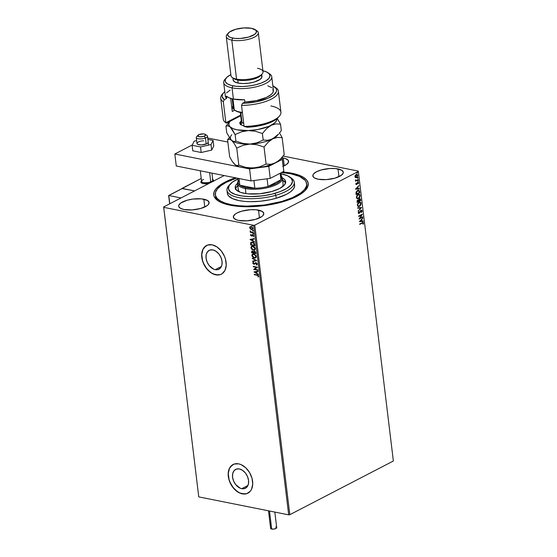 <?xml version="1.0" encoding="UTF-8"?>
<svg xmlns="http://www.w3.org/2000/svg" width="557" height="557" viewBox="0 0 557 557"><rect width="100%" height="100%" fill="white"/><g stroke="black" fill="none" stroke-linecap="round" stroke-linejoin="round"><path stroke-width="0.84" d="M304.839 190.856A45.987 16.125 -6.9 0 0 306.677 184.444A45.987 16.125 173.1 0 1 306.816 185.189A45.987 16.125 173.1 0 1 304.839 190.856M291.833 173.213A47.603 16.689 173.1 0 1 305.549 190.111A47.603 16.689 173.1 0 1 230.125 205.213L237.714 206.299L246.194 206.738L259.875 206.125L269.122 204.899L286.333 200.708L293.636 197.909L299.68 194.769L304.24 191.42L307.144 187.988L307.93 186.275L308.146 182.961L306.552 179.89L303.203 177.168L298.239 174.919L291.833 173.213L282.566 171.981A47.603 16.689 173.1 0 1 291.833 173.213L291.541 173.909L291.833 173.213M241.752 488.677L247.942 485.467L241.752 488.677L240.171 488.176L235.75 484.66L233.634 481.109L232.561 477.21L232.715 473.554L234.065 470.7L236.398 469.078L239.364 468.938A10.618 7.255 62.6 0 1 248.011 477.906A10.618 7.255 62.6 0 1 245.449 488.231A10.618 7.255 62.6 0 1 241.752 488.677A10.618 7.255 62.6 0 1 233.111 479.709A10.618 7.255 62.6 0 1 235.674 469.384A10.618 7.255 62.6 0 1 239.364 468.938L242.518 470.296L245.372 472.956L247.489 476.507L248.554 480.406L248.408 484.061L247.057 486.915L244.725 488.538L241.752 488.677M215.253 269.651L221.435 266.448L215.253 269.651L213.665 269.149L209.244 265.633L207.127 262.082L206.062 258.183L206.208 254.528L207.559 251.673L209.892 250.051L212.865 249.912A10.618 7.255 62.6 0 1 221.505 258.88A10.618 7.255 62.6 0 1 218.943 269.205A10.618 7.255 62.6 0 1 215.253 269.651A10.618 7.255 62.6 0 1 206.605 260.683A10.618 7.255 62.6 0 1 209.167 250.358A10.618 7.255 62.6 0 1 212.865 249.912L216.012 251.277L218.866 253.929L220.983 257.48L222.055 261.379L221.902 265.035L220.558 267.889L218.219 269.511L215.253 269.651M206.584 245.477A16.132 11.022 -117.4 0 0 202.741 261.184A16.132 11.022 -117.4 0 0 215.872 274.782L215.768 274.838A16.132 11.022 62.6 0 1 202.63 261.205A16.132 11.022 62.6 0 1 206.522 245.512A16.132 11.022 62.6 0 1 212.133 244.836L207.622 245.045L204.078 247.51L202.839 249.487L201.676 254.528L202.386 260.384L204.858 266.155L208.708 270.96L210.978 272.77L215.768 274.838L220.28 274.622L222.215 273.661L225.063 270.187L226.226 265.146L225.515 259.29L224.485 256.338L221.261 250.942L216.924 246.904L212.133 244.836A16.132 11.022 62.6 0 1 225.272 258.469A16.132 11.022 62.6 0 1 221.38 274.162A16.132 11.022 62.6 0 1 215.768 274.838L215.872 274.782A16.132 11.022 -117.4 0 0 221.442 274.128M233.091 464.503A16.132 11.022 -117.4 0 0 229.247 480.204A16.132 11.022 -117.4 0 0 242.379 493.808L242.274 493.864A16.132 11.022 62.6 0 1 229.136 480.225A16.132 11.022 62.6 0 1 233.028 464.538A16.132 11.022 62.6 0 1 238.64 463.856L234.128 464.072L230.577 466.536L229.345 468.507L228.182 473.554L228.892 479.41L231.364 485.175L235.214 489.986L239.865 493.098L242.274 493.864L246.786 493.648L250.33 491.183L251.569 489.213L252.732 484.165L252.022 478.317L249.55 472.545L245.7 467.734L241.049 464.622L238.64 463.856A16.132 11.022 62.6 0 1 251.778 477.495A16.132 11.022 62.6 0 1 247.886 493.182A16.132 11.022 62.6 0 1 242.274 493.864L242.379 493.808A16.132 11.022 -117.4 0 0 247.949 493.154M203.834 199.211A15.331 5.375 173.1 0 1 209.112 202.518A15.331 5.375 173.1 0 1 200.541 208.527A15.331 5.375 173.1 0 1 183.956 209.516L192.047 209.926L200.757 208.464L207.155 205.617L208.367 204.523L209.084 202.351L207.489 200.485L201.39 198.856L192.757 199.086L187.034 200.262L180.635 203.103L178.776 205.31L178.706 206.375L180.301 208.241L183.956 209.516A15.331 5.375 173.1 0 1 178.679 206.201A15.331 5.375 173.1 0 1 187.249 200.2A15.331 5.375 173.1 0 1 203.834 199.211L204.774 206.995L203.834 199.211M338.002 168.91A15.331 5.375 173.1 0 1 343.286 172.224A15.331 5.375 173.1 0 1 334.708 178.226A15.331 5.375 173.1 0 1 318.131 179.215L326.221 179.626L334.931 178.163L341.33 175.323L343.189 173.116L343.258 172.05L341.664 170.184L335.558 168.562L329.918 168.499L321.201 169.962L316.522 171.758L313.598 173.902L312.95 175.009L313.389 177.063L314.468 177.941L318.131 179.215A15.331 5.375 173.1 0 1 312.853 175.908A15.331 5.375 173.1 0 1 321.424 169.899A15.331 5.375 173.1 0 1 338.002 168.91L338.948 176.694L338.002 168.91M282.768 166.411L286.646 164.399L288.505 162.198L288.06 160.138L285.379 158.536L283.318 157.993L284.265 165.777L283.318 157.993A15.331 5.375 173.1 0 1 288.603 161.3A15.331 5.375 173.1 0 1 283.214 166.23M258.518 210.128A15.331 5.375 173.1 0 1 263.795 213.442A15.331 5.375 173.1 0 1 255.224 219.451A15.331 5.375 173.1 0 1 238.647 220.433L246.73 220.851L255.44 219.388L261.839 216.541L263.05 215.441L263.767 213.268L262.18 211.402L256.074 209.78L250.427 209.717L241.717 211.18L237.038 212.976L235.319 214.027L233.46 216.227L233.905 218.288L236.579 219.89L238.647 220.433A15.331 5.375 173.1 0 1 233.362 217.126A15.331 5.375 173.1 0 1 241.94 211.117A15.331 5.375 173.1 0 1 258.518 210.128L259.458 217.919L258.518 210.128M289.814 514.696L254.779 225.16L358.325 171.465L393.36 461.001L289.814 514.696L288.686 514.842L198.758 496.886L163.723 207.35L253.651 225.313L288.686 514.842L198.758 496.886L163.64 206.96L198.758 496.886L163.64 206.96L224.179 175.566L163.64 206.96L163.723 207.35L253.651 225.313L254.779 225.16L253.651 225.313L288.686 514.842L289.814 514.696L393.36 461.001L358.325 171.465L254.779 225.16L289.814 514.696M355.289 177.53L356.529 177.481L357.726 175.281L356.974 174.369L356.167 174.515L355.262 175.399L354.955 176.715L356.02 177.641L357.392 176.646L357.726 175.281L357.121 174.404L356.041 174.585L355.185 175.546L354.955 176.715L355.463 177.586M358.228 179.883L358.179 179.479L356.167 180.391L355.429 179.834L355.902 180.663L355.554 181.269L358.228 179.883L355.533 181.109L358.228 179.883L358.179 179.479L356.355 180.364L355.429 179.834L355.902 180.663L355.554 181.269L358.228 179.883M355.846 184.095L356.745 184.437L357.963 182.626L358.36 183.747L358.29 182.223L357.441 182.515L356.515 184.13L356.132 183.121L355.846 184.095L356.64 184.499L357.81 182.675L358.36 183.747L358.624 182.731L357.747 182.278L356.577 184.102L356.132 183.121L355.846 184.095L356.64 184.499M359.641 191.524L358.903 190.236L357.114 190.752L356.048 192.339L356.125 194.644L359.787 192.743L358.764 190.202L357.608 190.438L356.014 192.527L356.125 194.644L359.787 192.743L356.104 194.477L359.543 192.694L359.641 191.524M360.734 200.548L360.358 198.877L359.418 198.8L358.583 200.116L357.246 200.457L357.072 202.449L360.734 200.548L357.051 202.282L360.734 200.548L360.602 199.503L359.418 198.8L358.583 200.116L357.74 200.026L357.072 202.449L360.734 200.548M361.584 207.622L357.712 207.768L357.768 208.207L360.699 208.046L358.13 211.2L361.577 207.552L357.712 207.768L357.768 208.207L360.699 208.046L358.13 211.2L361.584 207.622M362.698 216.77L359.968 218.184L362.377 214.146L358.715 216.046L358.764 216.45L361.493 215.037L359.084 219.075L362.746 217.174L362.698 216.77L359.968 218.184L362.391 214.243L358.715 216.046L358.764 216.45L361.493 215.037L359.084 219.075L362.746 217.174L362.698 216.77M362.161 223.134L363.115 223.023L363.248 224.213L363.547 223.002L362.976 222.389L359.676 223.991L359.725 224.394L361.918 223.085L359.704 224.227L361.918 223.085L363.171 223.204L363.248 224.213L363.547 223.002L363.115 222.403L359.676 223.991L359.725 224.394L362.161 223.134M359.39 221.637L363.255 221.421L363.206 220.976L361.966 221.045L361.785 219.576L362.844 217.982L359.39 221.637L363.255 221.421L363.206 220.976L361.966 221.045L361.785 219.576L362.844 217.982L359.39 221.637M362.085 210.901L361.646 210.247L360.79 210.414L358.966 213.025L358.729 211.535L358.388 213.275L359.481 213.164L361.006 210.713L361.681 210.971L361.423 212.495L362.064 211.361L361.841 210.852L361.18 212.447L362.085 210.901L360.957 210.302L359.133 212.969L358.611 212.677L358.729 211.535L358.235 212.871L359.202 213.366L361.006 210.713L361.709 211.124L361.423 212.495L362.085 210.901M360.017 202.073L361.166 203.326L360.142 202.087L359 202.309L357.322 205.352L358.325 206.556L359.829 206.139L360.88 204.865L360.866 202.532L359.662 202.08L358.833 202.4L357.566 203.876L357.336 205.463L358.186 206.522L359.502 206.341L358.2 206.529M359.07 194.261L360.219 195.514L359.195 194.282L358.054 194.497L356.376 197.54L357.378 198.752L358.882 198.334L359.933 197.06L359.926 194.72L358.722 194.275L357.886 194.595L356.619 196.071L356.376 197.54L357.086 198.654L358.562 198.529L357.253 198.717M355.463 189.185L359.328 188.969L359.279 188.531L358.04 188.6L357.859 187.124L358.917 185.537L355.463 189.185L359.328 188.969L359.279 188.531L358.04 188.6L357.859 187.124L358.917 185.537L355.463 189.185M357.803 180.579L358.395 180.802L357.782 181.122L358.318 181.109L358.151 180.586L357.782 181.039L358.13 181.297L357.538 181.074M357.427 177.481L358.019 177.704L357.406 178.024L357.942 178.01L357.782 177.495L357.406 177.941L357.754 178.198L357.162 177.975M356.814 172.433L357.406 172.656L356.793 172.976L357.329 172.962L357.169 172.447L356.793 172.893L357.141 173.15L356.55 172.928M358.242 171.076L283.144 156.078L358.242 171.076L358.325 171.465L358.242 171.076M252.481 229.387L250.316 228.927L251.743 229.575L252.815 228.997L252.662 227.695L251.249 226.608L249.794 227.019L250.086 228.676L250.525 228.816L249.877 227.625L250.316 228.927L251.465 229.54L252.384 229.449L252.885 228.377L251.11 226.581L250.051 226.748L249.668 227.736L250.295 226.622M253.386 232.944L253.338 232.541L250.998 231.949L250.163 230.918L250.685 232.011L250.232 231.921L250.281 232.325L253.386 232.944L253.338 232.541L251.221 232.053L250.163 230.918L250.685 232.011L250.232 231.921L250.281 232.325L253.386 232.944M251.618 235.527L250.942 235.165L250.908 234.42L250.601 235.291L251.325 236.008L252.85 235.2L253.47 236.572L253.748 235.632L252.662 234.775L251.263 235.583L250.908 234.42L250.559 235.047L251.123 234.309M254.793 244.579L254.298 243.228L253.045 242.323L251.506 242.135L250.629 242.838L250.692 244.955L254.946 245.804L254.793 244.579L252.481 242.156L251.144 242.26L250.594 242.936L250.692 244.955L254.946 245.804L254.793 244.579M252.453 251.019L251.548 252.015L251.632 252.76L255.886 253.609L255.531 251.889L254.403 251.082L253.414 251.694L251.875 251.061L251.632 252.76L255.886 253.609L255.76 252.558L254.403 251.082L253.414 251.694L252.043 250.97M256.742 260.676L252.279 258.079L255.712 260.439L252.641 261.073L252.697 261.512L256.742 260.676M257.849 269.832L254.688 269.198L257.536 267.207L253.282 266.357L253.331 266.761L256.498 267.395L253.644 269.386L257.898 270.236L257.849 269.832L254.688 269.198L257.536 267.207L253.282 266.357L253.331 266.761L256.498 267.395L253.644 269.386L257.898 270.236L257.849 269.832M257.118 275.269L258.176 275.764L258.351 277.024L258.72 276.133L258.072 275.165L254.243 274.302L254.291 274.705L257.327 275.165L254.291 274.705L257.118 275.269L258.281 276.049L258.351 277.024L258.72 276.133L257.111 274.873L254.243 274.302L254.291 274.705L254.472 274.35L257.118 275.269M253.957 271.948L258.413 274.476L256.93 273.229L256.756 271.753L258.051 271.482L257.995 271.043L253.957 271.948L258.413 274.476L256.93 273.229L256.756 271.753L258.051 271.482L257.995 271.043L253.957 271.948M254.716 264.06L253.888 264.248L255.614 263.141L256.485 263.085L257.035 263.865L256.011 263.092L257.035 263.865L256.213 264.652L256.471 265.028L257.223 264.436L256.944 263.315L255.586 262.681L253.895 263.851L253.24 263.322L253.379 262.243L252.808 262.779L253.052 263.726L253.971 264.262L256.276 263.189L256.826 263.969L256.213 264.652L256.471 265.028L257.257 264.032L255.969 262.688L253.818 263.837L253.219 263.203L253.679 262.605L253.303 262.277M254.368 258.037L256.025 257.613L256.227 255.976L254.633 254.257L252.446 254.187L251.917 254.883L251.987 256.067L253.595 257.773L254.577 257.926L252.077 255.482L254.368 258.037L255.628 257.912L256.338 256.45L253.86 253.992L252.572 254.11L251.868 255.593L252.683 254.062L252.126 254.772L252.272 256.15L254.368 258.037M254.786 250.044L253.421 250.225L254.814 250.03L255.412 248.875L254.772 247.301L253.296 246.285L251.235 246.605L250.915 247.663L251.423 248.958L253.421 250.225L250.928 247.781L253.421 250.225L254.688 250.107L255.391 248.645L252.913 246.187L251.632 246.305L250.928 247.781L251.736 246.25M250.03 239.496L254.486 242.03L253.003 240.777L252.829 239.308L254.124 239.037L254.069 238.598L250.03 239.496L254.486 242.03L253.003 240.777L252.829 239.308L254.124 239.037L254.069 238.598L250.03 239.496M253.762 233.787L253.24 234.163L253.539 233.822L253.038 233.487L252.996 234.031L253.449 234.051L253.059 233.648L253.24 234.163L253.553 233.898L252.85 233.759L253.372 233.383M253.393 230.695L252.864 231.064L253.163 230.723L252.662 230.389L252.62 230.939L253.073 230.96L252.683 230.549L252.864 231.064L253.184 230.8L252.474 230.661L252.996 230.285M252.781 225.641L252.258 226.017L252.551 225.676L252.056 225.341L252.015 225.891L252.467 225.912L252.07 225.501L252.258 226.017L252.572 225.752L251.861 225.613L252.384 225.237M235.632 177.718L228.328 180.517L219.799 185.314L216.053 188.719L214.034 192.151L213.818 195.465L214.389 197.039L216.875 199.949L221.052 202.449L230.125 205.213A47.603 16.689 173.1 0 1 217.912 200.722A47.603 16.689 173.1 0 1 235.381 177.801M283.318 157.993L282.044 157.777A15.331 5.375 173.1 0 1 283.318 157.993M215.468 195.479A45.987 16.125 -6.9 0 0 218.783 201.272A45.987 16.125 173.1 0 1 215.51 196.238L215.329 194.755A45.987 16.125 173.1 0 1 236.648 178.052L226.323 182.313L221.178 185.46L217.564 188.753L215.622 192.068L215.42 195.263L216.965 198.236L220.21 200.861L225.014 203.033L231.204 204.677L238.535 205.728L246.737 206.139L264.436 205.032L281.605 201.509A45.987 16.125 173.1 0 1 215.329 194.741M306.371 188.287L305.911 187.702M232.297 464.984L229.449 468.451L228.286 473.499L228.997 479.354L230.027 482.306L233.251 487.695L237.588 491.74L239.97 493.049L244.711 493.996M205.798 245.957L202.943 249.432L201.78 254.472L202.49 260.328L203.521 263.28L206.744 268.676L211.082 272.714L213.463 274.023L218.205 274.97M258.497 276.871L257.995 276.759L258.497 275.945L257.327 275.165L258.385 275.659L258.497 276.871M258.044 271.419L256.756 271.753L258.044 271.419M258.385 274.232L254.166 271.837L258.385 274.232M256.686 272.86L256.547 271.725L254.981 272.115L256.547 271.725L254.981 272.115L256.338 271.837L256.478 272.965L256.547 271.725L256.478 272.965L254.981 272.115L256.686 272.86M257.884 270.082L253.644 269.386L256.707 267.29L253.331 266.761L253.505 266.406L256.707 267.29L253.853 269.282L257.884 270.082M256.888 264.84L256.436 264.568L256.471 265.028M256.826 263.969L256.213 264.652M255.823 263.036L255.224 263.565M253.47 262.194L252.781 263.113L253.888 264.248L252.781 263.113L253.588 262.131M254.34 263.705L253.818 263.837M255.454 262.695L254.549 263.593L255.378 262.737M253.358 262.256L253.261 263.614L254.646 264.095M257.035 263.865L256.638 264.457M252.641 261.073L252.697 261.512L252.857 261.024L252.906 261.4L256.735 260.613L252.279 258.079L255.712 260.439L252.641 261.073M255.921 260.328L252.328 258.518L252.516 258.211L255.921 260.328M255.733 257.856L254.577 257.926L255.663 257.884M253.811 254.25L255.851 255.517L256.116 256.631L255.642 257.369M255.433 257.48L254.006 257.55L252.579 256.408L252.53 254.779L253.908 254.396L255.545 255.475L255.816 257.055L256.116 256.269L254.117 254.291L255.907 256.38L255.336 257.536L254.319 257.633L252.307 255.663L252.864 254.493L254.117 254.291L253.519 254.257M252.084 250.956L251.757 251.91L251.952 251.033M254.403 251.082L253.414 251.694M254.66 251.374L255.405 251.945L255.614 253.01L254.66 251.374L253.978 251.861L254.66 251.374M251.973 252.029L252.586 251.444L253.595 252.606L252.022 252.446L252.509 251.423L253.386 252.718L252.022 252.446L252.001 251.604L252.6 251.298L253.595 252.606L252.718 251.318L252.182 251.917L252.718 251.318M253.825 252.801L253.769 251.966L254.452 251.486L255.614 253.01L253.825 252.801L253.769 251.966L254.452 251.486L255.197 252.056L255.405 253.122L253.825 252.801M252.022 246.11L251.13 247.211L251.548 248.728L253.052 249.94L254.716 250.072M254.486 249.668L253.059 249.738L251.771 248.805L251.402 247.322L252.363 246.556L254.535 247.573L254.974 248.756L254.486 249.668L255.169 248.464L252.962 246.591L254.96 248.568L254.389 249.731L253.372 249.821L251.36 247.851L251.924 246.688L253.17 246.479L252.133 246.577L253.484 246.563L254.667 247.378L255.183 248.645L254.695 249.564M251.318 242.17L250.775 242.97L250.901 244.843L254.925 245.651L250.692 244.955L250.594 242.936L251.249 242.211M251.611 242.58L253.734 243.165L254.458 245.31L254.375 243.667L252.739 242.448L254.166 243.771L254.458 245.31L251.075 244.634L251.11 242.998L252.613 242.427L254.11 243.235L254.667 245.205L251.075 244.634L251.472 242.643L252.739 242.448L251.583 242.594M254.117 238.974L252.829 239.308L254.117 238.974M254.458 241.787L250.239 239.392L254.458 241.787M252.76 240.415L252.62 239.28L251.054 239.67L252.62 239.28L251.054 239.67L252.412 239.392L252.551 240.52L252.62 239.28L252.551 240.52L251.054 239.67L252.76 240.415M252.147 235.903L253.15 235.117L253.623 235.688L252.85 235.2L253.623 235.688L253.15 236.286L253.637 236.426L253.15 236.286L253.47 236.572L253.79 235.827L252.787 234.796L251.68 235.597L252.53 234.727M250.566 235.11L251.68 235.931L250.566 235.11M250.984 234.434L251.005 235.527L252.091 235.924M252.474 234.762L251.889 235.486M253.143 233.418L253.574 234.058M253.365 232.791L250.281 232.325L250.455 231.963L253.365 232.791M250.295 231.016L250.894 231.9L250.093 231.204L250.372 230.814M252.774 230.32L253.198 230.96M250.372 226.574L249.87 227.465L250.295 228.572L251.465 229.54L252.46 229.393M250.601 226.971L252.377 227.465L252.391 228.934M252.244 229.004L252.718 228.196L251.367 226.873L252.509 228.3L252.147 229.059L251.423 229.136L250.051 227.813L250.441 227.047L251.367 226.873L250.553 227.005M252.161 225.272L252.586 225.912M253.769 251.966L254.452 251.486M251.158 226.984L252.328 227.799L252.182 229.045L250.998 228.997L250.114 228.071L250.239 227.193L251.158 226.984M362.983 222.389L363.547 223.002L362.941 224.151L363.317 223.106L362.969 222.382M362.774 222.877L363.171 223.204M362.927 223.155L361.918 223.085L362.649 222.828M362.628 218.205L361.542 219.528L361.723 220.997L361.542 219.528L362.628 218.205M362.969 220.99L363.255 221.421L359.383 221.575L363.011 221.373L362.969 220.99M361.187 219.89L360.031 221.094L361.187 219.89L360.031 221.094L361.43 219.938L361.57 221.073L360.275 221.143L361.57 221.073L361.187 219.89M362.468 216.889L362.746 217.174L359.147 218.866L362.468 216.889M361.249 214.988L358.743 216.283L361.249 214.988M362.078 214.306L359.725 218.135L362.078 214.306M361.006 210.713L361.709 211.124M358.652 213.415L360.762 210.664L359.731 212.865L358.576 213.422M358.45 213.408L359.202 213.366M358.666 211.618L358.367 212.628L358.889 212.92L358.367 212.628L358.666 211.618M359.133 212.969L358.611 212.677M361.514 210.205L360.957 210.302M360.713 210.254L361.841 210.852L361.068 210.149M358.722 212.976L358.367 212.628M360.762 210.664L361.347 210.65M360.456 207.998L357.761 208.144L360.456 207.998M359.502 206.341L361.166 203.326L359.502 206.341M358.597 206.515L359.899 205.839L360.845 204.259L360.818 202.832L359.857 202.031M358.805 202.664L359.864 202.518L358.805 202.664L357.455 205.087L357.754 203.716L358.805 202.664M358.276 206.069L357.455 205.087L359.042 202.713L359.989 202.532L360.79 203.535L359.453 205.937L358.513 206.118L357.455 205.087L358.388 206.083L357.726 205.324L357.831 204.147L359.585 202.525L360.706 203.173L360.588 204.691L359.585 205.86L358.395 206.083M358.583 200.116L358.054 199.886M360.003 198.689L359.418 198.8M359.885 198.675L360.602 199.503L360.49 200.499L359.919 198.696M359.711 199.134L359.223 199.155L358.68 200.792L359.467 199.204L360.309 200.339L358.701 201L358.764 199.664L359.543 199.086M358.304 200.986L357.552 200.381L357.107 201.383L357.796 200.429L358.569 201.244L357.155 201.801L357.448 200.443M357.796 200.429L358.311 200.416L358.569 201.244L357.399 201.85L357.42 200.805L358.172 200.36L357.552 200.381L358.067 200.367M359.467 199.204L360.107 199.329L360.309 200.339L358.945 201.049L358.952 199.859L359.592 199.093M358.562 198.529L360.219 195.514L358.562 198.529M357.65 198.71L358.952 198.027L359.906 196.454L359.878 195.027L358.917 194.226M357.859 194.853L358.917 194.706L357.859 194.853L356.508 197.282L356.759 196.001L357.859 194.853M357.573 198.306L356.786 197.512L356.953 196.155L357.838 195.061L359.161 194.755L359.836 195.625L359.641 196.886L358.242 198.243L356.759 197.909L356.508 197.282L358.102 194.901L359.042 194.727L359.85 195.723L358.506 198.125L357.566 198.306L356.508 197.282L357.441 198.271M358.645 190.188L359.397 191.476L358.499 190.153M358.84 191.016L357.413 190.793L356.139 192.513L356.208 193.996L356.383 192.562L357.657 190.842L359.084 191.065L359.362 192.534L356.208 193.996L356.466 191.65L358.381 190.619M358.562 190.654L359.362 192.534L356.452 194.045L356.71 191.699L358.562 190.654M358.701 185.76L357.615 187.075L357.796 188.551L357.615 187.075L358.701 185.76M359.042 188.545L359.328 188.969L355.457 189.129L359.084 188.927L359.042 188.545M357.26 187.444L356.104 188.649L357.26 187.444L356.104 188.649L357.503 187.493L357.643 188.621L356.348 188.698L357.643 188.621L357.26 187.444M356.104 183.169L356.334 184.054L356.104 183.169M356.577 184.102L356.174 183.901M358.624 182.731L358.123 183.706L358.047 182.174M357.81 182.675L358.304 182.947M356.041 184.541L357.566 182.626L357.037 184.158L356.111 184.541M357.782 181.122L358.395 180.802L358.047 180.621M358.395 180.802L358.13 181.297M357.831 181.269L358.06 180.579M355.373 180.19L355.902 180.663M355.491 179.834L356.111 180.315L355.491 179.834M356.355 180.364L355.714 180.085M356 180.377L355.47 180.036M357.406 178.024L357.754 178.198L357.671 177.53M358.019 177.704L357.754 178.198M357.455 178.177L357.685 177.488M357.274 174.647L356.877 174.355M355.519 177.126L355.192 175.713L356.689 174.766M356.738 174.787L355.972 174.87L357.392 175.455L356.48 177.07L355.282 176.548L356.215 174.919L355.039 176.499L356.236 177.022M356.215 174.919L356.933 174.814L357.406 175.587L356.389 177.119L355.596 177.098L355.282 176.284L356.626 174.752M356.48 177.07L355.721 177.161M356.793 172.976L357.141 173.15L357.058 172.482M357.406 172.656L357.141 173.15M356.842 173.13L357.079 172.44M358.436 190.633L359.084 191.065M213.623 181.039A6.454 2.263 173.1 0 0 213.672 180.635A6.454 2.263 173.1 0 0 212.746 179.646A6.454 2.263 173.1 0 1 213.672 180.635A6.454 2.263 173.1 0 1 213.623 181.039A6.454 2.263 -6.9 0 0 213.108 179.855L212.287 179.298A5.647 1.977 173.1 0 1 210.748 181.826L211.096 182.348L210.748 181.826A5.647 1.977 -6.9 0 0 212.781 179.988L211.952 173.123M200.297 170.797L201.571 181.345A5.647 1.977 -6.9 0 0 204.892 182.724A5.647 1.977 -6.9 0 0 210.748 181.826L209.641 172.663L210.748 181.826A5.647 1.977 173.1 0 1 203.959 182.633A5.647 1.977 173.1 0 1 201.892 180.559L201.223 181.29A6.454 2.263 -6.9 0 0 202.595 183.469A6.454 2.263 -6.9 0 0 209.042 183.413A6.454 2.263 173.1 0 1 203.082 183.58L209.042 183.413A6.454 2.263 173.1 0 1 200.861 182.188A6.454 2.263 173.1 0 1 201.53 181.004A6.454 2.263 173.1 0 0 200.861 182.188L200.861 182.188A6.454 2.263 173.1 0 0 203.082 183.58L201.091 182.675L201.174 181.345M182.048 188.579L201.216 178.442L182.028 188.391L194.602 190.905L182.048 188.579M213.359 181.478L213.665 180.565L212.99 179.779M208.562 145.105L207.483 136.18A5.647 1.977 173.1 0 1 205.449 138.018A5.647 1.977 -6.9 0 0 206.988 135.49L205.345 134.383A4.031 1.413 173.1 0 1 204.245 136.186L205.449 138.018L206.174 144.019L205.449 138.018A5.647 1.977 173.1 0 1 199.594 138.923A5.647 1.977 173.1 0 1 196.273 137.537L196.997 143.546A5.647 1.977 173.1 0 1 203.646 140.789M197.916 135.281L196.586 136.75A5.647 1.977 -6.9 0 0 198.654 138.832A5.647 1.977 -6.9 0 0 205.449 138.018L204.245 136.186A4.031 1.413 173.1 0 1 199.392 136.764A4.031 1.413 173.1 0 1 197.916 135.281A4.031 1.413 173.1 0 1 199.141 134.529L197.707 135.922L199.81 136.813L203.59 136.409L205.686 135.073L205.227 134.314L203.577 133.903L199.141 134.529A4.031 1.413 173.1 0 1 205.345 134.383M201.892 180.559A5.647 1.977 173.1 0 1 203.604 179.507M182.23 188.482L168.68 195.507L169.794 203.765L168.792 195.514L181.004 197.958L168.792 195.514L182.39 188.468L194.602 190.905L182.39 188.468L181.895 188.774M169.774 203.778L168.799 195.73M182.188 188.503L168.687 195.625M268.495 510.811L270.625 528.391A3.064 1.072 -6.9 0 0 271.677 529.053L269.497 511.013L271.677 529.053A3.064 1.072 -6.9 0 0 274.991 528.858A3.064 1.072 -6.9 0 0 276.711 527.653L274.824 512.078M275.652 526.992L276.063 527.103M276.383 527.249L276.321 528.273L273.891 529.073L271.266 528.941L270.772 527.987M208.207 142.188L208.207 142.181A5.647 1.977 173.1 0 1 201.557 144.931L197.965 144.472L196.99 143.469M213.756 145.997L213.087 140.448L207.872 139.403L213.087 140.448L213.756 145.997L211.695 150.091L201.209 152.507L192.792 150.822L192.116 145.273L192.792 150.822L201.209 152.507L200.534 146.957L201.209 152.507L211.695 150.091L211.019 144.542L211.695 150.091L213.756 145.997M196.642 140.615L194.184 141.179L192.116 145.273L200.534 146.957L211.019 144.542L213.087 140.448L211.019 144.542L200.534 146.957L192.116 145.273L194.184 141.179L196.642 140.615M198.598 141.889L199.441 141.548M208.095 141.868L207.81 143.052L206.605 143.831L201.557 144.931A5.647 1.977 173.1 0 1 196.997 143.539M174.828 153.997L249.564 168.924L268.78 166.376L282.378 159.323L281.981 157.478L283.826 171.326L270.236 178.379L283.826 171.326L282.378 159.323L268.78 166.376L270.236 178.379L268.78 166.376L249.564 168.924L251.012 180.921L270.236 178.379L251.012 180.921L176.277 166L251.012 180.921L249.564 168.924L174.828 153.997L176.277 166L174.828 153.997L192.283 144.945L174.828 153.997M227.862 142.049L207.705 138.025L227.862 142.049M226.978 190.285L227.34 193.286A33.886 11.878 -6.9 0 0 276.181 198.271L275.819 195.27A33.886 11.878 173.1 0 1 226.978 190.285A33.886 11.878 173.1 0 1 229.623 184.827A33.886 11.878 -6.9 0 0 228.892 185.572A33.886 11.878 -6.9 0 0 238.368 197.547A33.886 11.878 -6.9 0 0 275.819 195.27L274.914 193.342A32.271 11.314 173.1 0 1 239.245 195.507A32.271 11.314 173.1 0 1 230.222 184.102A32.271 11.314 173.1 0 1 237.811 179.041M282.35 177.934A25.413 8.912 173.1 0 1 285.664 181.659A25.413 8.912 173.1 0 1 271.837 191.511L259.868 193.739L248.032 193.836L245.936 193.592L245.338 188.558A22.586 7.923 173.1 0 1 237.554 183.678A22.586 7.923 173.1 0 1 238.104 181.498A22.586 7.923 -6.9 0 0 245.338 188.558A22.586 7.923 -6.9 0 0 272.387 186.296A22.586 7.923 -6.9 0 0 281.355 176.263A22.586 7.923 173.1 0 1 282.406 178.247L283.137 184.256A22.586 7.923 173.1 0 1 282.253 186.915M285.595 182.807A25.413 8.912 -6.9 0 0 282.643 180.196L285.595 182.807M281.682 202.121L281.605 201.509L281.682 202.121M227.409 193.676L228.551 195.862L232.568 198.64L239.044 200.611L244.446 201.383L250.483 201.69L260.223 201.251L270.027 199.775L276.181 198.271A33.886 11.878 -6.9 0 0 294.618 185.14L294.256 182.139A33.886 11.878 173.1 0 1 275.819 195.27L276.181 198.271L286.521 194.302L290.308 191.977L292.975 189.554L294.409 187.11L294.556 184.75M290.392 177.474A33.886 11.878 173.1 0 1 294.256 182.139M238.278 178.825L232.506 182.076L229.136 185.558L228.461 188.962L230.542 191.998L235.2 194.414L242.023 195.987L250.441 196.593L262.862 195.813L272.039 194.101L280.213 191.58L286.688 188.468L290.907 185.035L292.495 181.575L291.325 178.379L287.496 175.734L281.062 173.805A32.271 11.314 173.1 0 1 289.633 176.91A32.271 11.314 173.1 0 1 274.914 193.342L275.819 195.27A33.886 11.878 -6.9 0 0 291.276 178.024L289.633 176.91M282.406 178.247A22.586 7.923 173.1 0 1 269.769 187.096A22.586 7.923 173.1 0 1 245.338 188.558L245.95 193.592L240.561 192.353L237.902 191.148L235.562 188.9L235.193 187.187L235.785 185.377L237.54 183.357A25.413 8.912 173.1 0 0 235.207 187.765L235.207 187.772A25.413 8.912 173.1 0 0 271.837 191.511L279.593 188.531L284.432 184.966L285.685 182.236L285.309 180.524L283.979 178.971L281.745 177.641M281.494 172.538A45.987 16.125 173.1 0 1 306.635 183.692A45.987 16.125 173.1 0 1 281.605 201.509L292.557 197.596L300.787 192.966L304.401 189.672L306.343 186.358L306.663 184.736L305.988 181.638L304.999 180.19L299.534 176.416L290.761 173.749L281.494 172.538M235.465 189.436L236.057 187.625L237.79 185.627A25.413 8.912 -6.9 0 0 235.548 188.865M237.554 183.678L238.285 189.679A22.586 7.923 173.1 0 0 239.775 192.061L238.598 190.682L238.271 189.157M283.088 183.991L282.991 185.565L282.037 187.187M280.443 175.622A21.786 7.638 173.1 0 1 280.944 179.772A21.786 7.638 173.1 0 1 268.008 186.477L276.3 183.49L279.161 181.673L280.944 179.772L268.008 186.477A21.786 7.638 173.1 0 1 254.855 188.224A21.786 7.638 173.1 0 1 245.769 187.535L254.855 188.224L239.823 185.216L245.769 187.535L245.338 188.558L245.769 187.535A21.786 7.638 173.1 0 1 239.823 185.216A21.786 7.638 173.1 0 1 238.842 180.656M280.937 172.823L281.515 177.592A21.786 7.638 -6.9 0 1 280.944 179.772L280.15 173.234L280.944 179.772L268.008 186.477A21.786 7.638 -6.9 0 1 254.855 188.224L253.929 180.538L254.855 188.224L239.823 185.216L239.016 178.525L239.823 185.216A21.786 7.638 -6.9 0 1 238.264 182.828L237.714 178.268M268.008 186.477L267.075 178.797L268.008 186.477M270.911 105.941A29.041 10.186 173.1 0 1 279.28 116.253A29.041 10.186 173.1 0 1 244.084 126.397L247.197 127.254A27.432 9.615 -6.9 0 0 277.95 117.722A27.432 9.615 -6.9 0 0 278.542 116.998M226.4 77.771L225.07 79.24A24.202 8.487 -6.9 0 0 232.039 87.839L232.903 85.792A22.586 7.923 173.1 0 1 226.4 77.771A22.586 7.923 173.1 0 1 230.863 74.638L227.019 77.151L225.265 79.595L225.439 81.914L227.507 83.919L231.308 85.423L236.502 86.314L242.657 86.502L249.223 85.973L255.649 84.775L261.379 83.014L265.912 80.835L268.871 78.433L269.985 76.01L269.177 73.775L266.497 71.923L262.897 70.76A22.586 7.923 173.1 0 1 267.987 72.737A22.586 7.923 173.1 0 1 261.01 83.153A22.586 7.923 173.1 0 1 232.903 85.792L232.039 87.839A24.202 8.487 173.1 0 1 223.698 82.61A24.202 8.487 173.1 0 1 225.822 78.495M226.267 36.637L230.981 75.641A16.132 5.661 -6.9 0 0 236.544 79.122A16.132 5.661 173.1 0 1 232.401 77.604L234.044 78.711A14.524 5.09 -6.9 0 0 237.769 80.083L236.544 79.122L231.823 40.118L232.687 38.078A14.524 5.09 173.1 0 1 228.502 32.919A14.524 5.09 173.1 0 1 251.513 28.316L243.855 27.927L235.597 29.312L229.54 32.007L227.778 34.088L227.709 35.105L229.219 36.866L230.737 37.556L235.005 38.412L240.352 38.468L248.603 37.082L254.667 34.388L256.422 32.299L256.004 30.35L251.513 28.316A14.524 5.09 173.1 0 1 255.238 29.688A14.524 5.09 173.1 0 1 250.754 36.379A14.524 5.09 173.1 0 1 232.687 38.078L231.823 40.118A16.132 5.661 173.1 0 1 226.267 36.637A16.132 5.661 173.1 0 1 227.98 33.636M228.502 32.919L227.172 34.388A16.132 5.661 -6.9 0 0 231.823 40.118L236.544 79.122A16.132 5.661 -6.9 0 0 253.992 78.084A16.132 5.661 -6.9 0 0 263.022 71.762L258.302 32.759A16.132 5.661 173.1 0 1 249.278 39.081A16.132 5.661 173.1 0 1 231.823 40.118A16.132 5.661 -6.9 0 0 251.896 38.231A16.132 5.661 -6.9 0 0 256.881 30.795L255.238 29.688M232.889 77.924L233.132 79.943A14.524 5.09 -6.9 0 0 238.131 83.084L237.769 80.083A14.524 5.09 173.1 0 1 233.362 78.14M223.698 82.61L225.334 96.11A24.202 8.487 -6.9 0 0 226.664 98.429L226.393 96.18A24.202 8.487 -6.9 0 0 233.404 99.09L232.039 87.839L233.404 99.09A24.202 8.487 -6.9 0 0 244.62 99.814L244.892 102.07L242.518 103.296L247.023 103.094L256.095 101.868L268.001 98.29L273.508 95.136L276.328 91.759L276.613 90.109L276.133 88.549L272.846 85.799A27.432 9.615 173.1 0 1 274.183 86.572A27.432 9.615 173.1 0 1 270.222 97.224A27.432 9.615 173.1 0 1 242.518 103.296L241.543 105.398L244.084 126.397A29.041 10.186 -6.9 0 0 280.923 112.215L278.375 91.216A29.041 10.186 173.1 0 1 241.543 105.398L244.084 126.397L247.197 127.254L251.632 126.947L264.547 124.545L271.719 121.927L277.978 117.694M220.711 98.192L223.253 119.191A29.041 10.186 -6.9 0 0 225.857 122.763L223.315 101.757A29.041 10.186 173.1 0 1 220.711 98.192A29.041 10.186 173.1 0 1 223.092 93.409M274.928 87.136A29.041 10.186 173.1 0 1 278.375 91.216M225.857 122.763A29.041 10.186 173.1 0 1 225.808 122.728L226.539 123.125L240.715 115.772L226.539 123.125L225.857 122.763L240.638 115.097L225.857 122.763L223.315 101.757L224.29 99.654A27.432 9.615 173.1 0 1 223.677 92.685A27.432 9.615 173.1 0 1 224.791 91.62L223.078 93.423L222.243 95.108L222.166 96.737L224.29 99.654L226.664 98.429L225.313 95.832M226.518 92.949L230.145 90.102M267.813 85.771L271.788 87.741M272.909 88.967L273.236 91.71L272.443 93.158L271.029 94.613L266.525 97.364L256.554 100.587L244.892 102.07A24.202 8.487 -6.9 0 0 273.39 90.297L271.76 76.796A24.202 8.487 173.1 0 1 258.218 86.272A24.202 8.487 173.1 0 1 232.039 87.839A24.202 8.487 -6.9 0 0 262.152 85.005A24.202 8.487 -6.9 0 0 269.63 73.851L267.987 72.737M268.718 73.308A24.202 8.487 173.1 0 1 271.76 76.796M261.449 75.355L261.874 77.305L260.112 79.393L254.048 82.088L248.624 83.195L243.033 83.543L238.131 83.084L234.664 81.872L233.16 80.111L233.223 79.094M274.183 86.572L275.819 87.679A29.041 10.186 -6.9 0 1 271.377 99.09A29.041 10.186 -6.9 0 1 241.543 105.398L242.518 103.296L244.892 102.07L244.62 99.814L233.404 99.09L229.219 97.865L226.393 96.18L226.664 98.429L224.29 99.654L223.315 101.757A29.041 10.186 -6.9 0 1 222.347 94.154L223.677 92.685M230.689 98.401L232.269 111.463L234.748 110.175L232.269 111.463L230.689 98.401M231.809 108.232L233.049 106.143A19.363 6.788 -6.9 0 0 231.851 108.051M233.355 108.434L231.984 109.144L233.355 108.434M261.303 74.756A14.524 5.09 173.1 0 1 237.769 80.083L238.131 83.084A14.524 5.09 -6.9 0 0 253.839 82.144A14.524 5.09 -6.9 0 0 261.964 76.455L261.72 74.436M255.921 30.259A16.132 5.661 173.1 0 1 258.302 32.759M257.459 68.274A16.132 5.661 173.1 0 1 262.11 74.004A16.132 5.661 173.1 0 1 236.544 79.122L237.769 80.083A14.524 5.09 -6.9 0 0 260.78 75.474L262.11 74.004M232.165 98.812L233.286 108.086A17.747 6.224 -6.9 0 0 234.26 109.785A17.747 6.224 173.1 0 1 233.829 106.206M241.39 121.315L241.383 121.259A11.293 3.962 -6.9 0 0 242.003 122.345A1.936 1.734 -47.7 0 1 240.401 124.559L244.05 126.112L240.401 124.559A1.936 1.734 132.3 0 0 242.003 122.345L240.812 112.542L242.003 122.345A11.293 3.962 -6.9 0 0 243.708 123.278M234.26 109.785L232.951 98.993L234.26 109.785A17.747 6.224 -6.9 0 0 242.386 112.34A17.747 6.224 173.1 0 1 234.845 110.244A17.747 6.224 173.1 0 1 234.26 109.785M277.56 135.121L277.56 135.121A24.202 8.487 173.1 0 1 272.672 138.846A24.202 8.487 173.1 0 1 249.975 144.075L242.852 143.379L235.91 141.123L233.989 141.603L229.505 139.257L227.583 139.744L229.575 137.217L227.583 139.744L229.644 156.789L227.583 139.744L229.505 139.257L231.747 140.434L234.225 143.553L236.753 148.085L238.814 165.123L236.892 165.61L234.65 164.433L232.172 161.314L229.644 156.789L232.172 161.314L235.451 165.06A24.202 8.487 -6.9 0 0 252.878 168.075L245.755 167.379L238.814 165.123L236.753 148.085L243.04 145.328L249.975 144.075L257.097 144.771L264.039 147.027L266.1 164.064L259.806 166.822L252.878 168.075A24.202 8.487 -6.9 0 0 275.576 162.853L270.813 164.294L266.1 164.064L264.039 147.027L268.112 142.251L272.672 138.846L277.442 137.405L282.155 137.635L284.216 154.672L280.143 159.441L275.576 162.853A24.202 8.487 -6.9 0 0 280.011 159.671L281.452 158.077L277.929 161.356L273.202 163.814L270.813 164.294L266.1 164.064L259.806 166.822L256.429 167.678L249.32 167.963L245.755 167.379L238.814 165.123L236.892 165.61M281.452 158.077L284.216 154.672L282.155 137.635L279.523 132.949L282.155 137.635L277.442 137.405L267.903 140.294L263.196 140.065L256.902 142.822L249.975 144.075L257.097 144.771L264.039 147.027L268.112 142.251L272.672 138.846A24.202 8.487 -6.9 0 0 277.108 135.664L278.549 134.07L275.026 137.356L270.298 139.814L267.903 140.294L263.196 140.065L256.902 142.822L249.975 144.075A24.202 8.487 173.1 0 1 232.492 141.018A24.202 8.487 -6.9 0 0 232.548 141.06A24.202 8.487 -6.9 0 0 249.975 144.075A24.202 8.487 -6.9 0 0 272.672 138.846L278.549 134.07M230.152 121.245L225.947 126.244L227.869 125.757L230.111 126.933A24.202 8.487 173.1 0 1 230.138 121.259L229.185 122.624L228.83 124.886L235.117 134.578L235.91 141.123L233.989 141.603L231.747 140.434L234.225 143.553L236.753 148.085L243.04 145.328L249.975 144.075L242.852 143.379L235.91 141.123L235.117 134.578L241.411 131.821L244.788 130.965L257.724 129.544L268.836 126.376L274.483 123.118L276.439 120.792L276.794 118.53M231.747 140.434L230.514 139.09L231.747 140.434A24.202 8.487 173.1 0 1 231.782 134.745M235.395 165.018L235.395 165.018A24.202 8.487 -6.9 0 0 235.451 165.06L239.419 166.801L244.175 167.748L252.878 168.075L259.144 167.539L265.292 166.432L273.376 163.883L277.47 161.76L280.192 159.462M227.938 123.717L225.947 126.244L226.741 132.782L230.514 139.09L226.741 132.782L225.947 126.244L227.869 125.757L228.948 126.098L232.937 128.618L237.122 129.844L248.338 130.575A24.202 8.487 173.1 0 1 230.111 126.933L232.589 130.053L235.117 134.578L241.411 131.821L248.338 130.575L255.461 131.271L262.403 133.527L266.476 128.751L271.043 125.346L275.806 123.905L280.519 124.127L277.219 118.46L280.519 124.127L281.313 130.672L279.322 133.186L281.313 130.672L280.519 124.127L275.806 123.905L271.043 125.346A24.202 8.487 173.1 0 1 248.338 130.575L255.461 131.271L262.403 133.527L263.196 140.065L262.403 133.527L266.476 128.751L271.043 125.346A24.202 8.487 173.1 0 0 276.836 118.794M232.91 141.262L232.548 141.06M240.401 124.559L239.684 122.832L241.306 120.66L240.401 124.559M235.11 110.363L238.445 112.02L242.434 112.758A16.94 5.939 -6.9 0 1 235.667 110.801L234.845 110.244M241.397 120.82A11.293 3.962 -6.9 0 0 242.003 122.345M168.646 195.556L169.648 203.841M228.892 185.572L230.222 184.102M306.635 183.692L306.816 185.189M279.28 116.253L277.95 117.722M241.383 121.259L240.318 112.458"/></g></svg>
